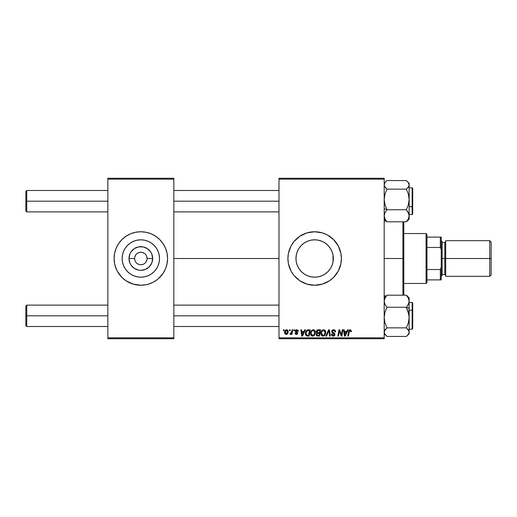 <?xml version="1.0" encoding="UTF-8"?>
<svg xmlns="http://www.w3.org/2000/svg" width="517" height="517" viewBox="0 0 517 517"><rect width="100%" height="100%" fill="white"/><g stroke="black" fill="none" stroke-linecap="round" stroke-linejoin="round"><path stroke-width="0.78" d="M134.601 258.5L128.998 258.5A11.839 11.839 0 0 1 140.837 246.661A11.839 11.839 0 0 1 152.677 258.5L151.772 263.03L149.206 266.869L145.367 269.435L140.837 270.339L138.53 270.113L134.258 268.342L130.995 265.079L129.903 263.03L128.998 258.5L129.903 253.97L130.995 251.921L134.258 248.658L138.53 246.887L143.144 246.887L147.416 248.658L150.68 251.921L151.772 253.97L152.677 258.5L147.08 258.5A6.243 6.243 0 0 0 140.837 252.257A6.243 6.243 0 0 0 134.601 258.5A6.243 6.243 0 0 0 140.837 264.743A6.243 6.243 0 0 0 147.08 258.5L152.677 258.5A11.839 11.839 0 0 1 140.837 270.339A11.839 11.839 0 0 1 128.998 258.5L134.601 258.5A6.243 6.243 0 0 1 140.837 252.257A6.243 6.243 0 0 1 147.08 258.5A6.243 6.243 0 0 1 140.837 264.743A6.243 6.243 0 0 1 134.601 258.5L135.073 260.885M159.52 258.5A18.683 18.683 0 0 1 140.837 277.183A18.683 18.683 0 0 1 122.154 258.5L122.516 254.855L123.576 251.352L125.301 248.121L127.628 245.291L130.458 242.964L133.69 241.239L137.192 240.179L140.837 239.817L144.482 240.179L147.985 241.239L151.216 242.964L154.047 245.291L156.373 248.121L158.099 251.352L159.165 254.855L159.52 258.5L159.165 262.145L158.099 265.648L156.373 268.879L154.047 271.709L151.216 274.036L147.985 275.761L144.482 276.821L140.837 277.183L137.192 276.821L133.69 275.761L130.458 274.036L127.628 271.709L125.301 268.879L123.576 265.648L122.516 262.145L122.154 258.5A18.683 18.683 0 0 1 140.837 239.817A18.683 18.683 0 0 1 159.52 258.5M114.095 258.526A26.742 26.742 0 0 0 116.125 268.724M164.425 271.102A26.742 26.742 0 0 0 165.537 268.743L167.069 263.715L167.579 258.5A26.742 26.742 0 0 1 140.837 285.242A26.742 26.742 0 0 1 114.095 258.5L114.612 263.715L116.131 268.737A26.742 26.742 0 0 0 121.909 277.39L125.98 280.737L133.076 284.091L140.837 285.242L146.053 284.725A26.742 26.742 0 0 0 148.586 284.098M121.947 277.429A26.742 26.742 0 0 0 133.056 284.085L130.607 283.206M133.089 284.098A26.742 26.742 0 0 0 135.622 284.725M146.053 284.725L148.599 284.091A26.742 26.742 0 0 0 159.727 277.429M159.766 277.39A26.742 26.742 0 0 0 164.419 271.108L165.543 268.737L163.075 273.357L158.396 278.669M165.55 268.724A26.742 26.742 0 0 0 167.579 258.526M333.342 258.5A18.683 18.683 0 0 1 314.659 277.183A18.683 18.683 0 0 1 295.976 258.5L296.331 254.855L297.398 251.352L299.123 248.121L301.443 245.291L304.274 242.964L307.505 241.239L311.014 240.179L314.659 239.817L318.304 240.179L321.807 241.239L325.038 242.964L327.868 245.291L330.189 248.121L331.92 251.352L332.98 254.855L333.342 258.5L333.019 261.951L333.342 258.5L332.98 262.145L331.92 265.648L330.189 268.879L327.868 271.709L325.038 274.036L321.807 275.761L318.304 276.821L314.659 277.183L311.014 276.821L307.505 275.761L304.274 274.036L301.443 271.709L299.123 268.879L297.398 265.648L296.331 262.145L295.976 258.5A18.683 18.683 0 0 1 314.659 239.817A18.683 18.683 0 0 1 333.342 258.5L333.019 255.049L333.342 258.5M287.917 258.526A26.742 26.742 0 0 0 288.04 261.098M288.047 261.143A26.742 26.742 0 0 0 288.428 263.696L291.071 271.108L293.986 275.464A26.742 26.742 0 0 0 322.408 284.091L329.516 280.737A26.742 26.742 0 0 0 341.401 258.5A26.742 26.742 0 0 1 314.659 285.242A26.742 26.742 0 0 1 287.917 258.5L288.428 263.715M288.434 263.735A26.742 26.742 0 0 0 293.979 275.458L299.802 280.737L306.891 284.091L314.659 285.242L322.421 284.091M322.434 284.085A26.742 26.742 0 0 0 329.503 280.737M173.822 258.5L278.999 258.5L173.822 258.5M278.999 338.725L384.183 338.725L384.183 337.834L278.999 337.834L278.999 179.166L384.183 179.166L384.183 337.834L384.183 178.275L278.999 178.275L384.183 178.275L384.183 179.166L278.999 179.166L278.999 178.275L278.999 337.834L384.183 337.834L384.183 338.725L278.999 338.725L278.999 337.834L278.999 338.725M293.914 329.807L293.759 330.699L294.425 330.699L294.561 329.807L293.914 329.807L294.561 329.807L293.914 329.807L293.759 330.699L294.425 330.699L294.561 329.807L294.425 330.699L293.759 330.699L293.914 329.807M289.539 329.807L289.384 330.699L290.05 330.699L290.186 329.807L289.539 329.807L290.186 329.807L289.539 329.807L289.384 330.699L290.05 330.699L290.186 329.807L290.05 330.699L289.384 330.699L289.539 329.807M313.244 329.73C311.421 330.163 310.51 331.371 310.523 333.355C310.478 334.932 311.202 335.863 312.682 336.134L314.53 335.19L315.389 332.425C315.396 330.893 314.679 329.995 313.244 329.73L311.577 330.479L310.562 332.728L311.014 335.229L312.559 336.128L314.355 335.391L315.344 333.161L314.931 330.706L313.367 329.736M304.72 329.807L303.957 331.513L301.741 331.513L301.527 329.807L300.875 329.807L301.734 336.05L302.523 336.05L305.424 329.807L304.72 329.807L305.424 329.807L304.72 329.807L303.957 331.513L301.741 331.513L301.527 329.807L300.875 329.807L301.734 336.05L302.523 336.05L305.424 329.807L302.523 336.05L301.734 336.05L300.875 329.807L301.527 329.807M318.071 329.807L317.044 330.15L316.41 331.035L316.32 332.14L317.057 333.013L316.197 334.531L316.675 335.727L317.923 336.05L319.519 336.05L320.572 329.807L318.071 329.807L320.572 329.807L318.071 329.807L316.275 331.752L317.057 333.013L316.197 334.531L317.057 335.947L319.519 336.05L320.572 329.807L319.519 336.05L317.923 336.05M326.544 336.05L325.839 336.05L328.566 329.807L325.839 336.05L326.544 336.05L328.877 330.699L329.697 336.05L330.35 336.05L329.394 329.807L328.566 329.807L329.394 329.807L328.566 329.807L325.839 336.05L326.544 336.05L328.877 330.699L329.697 336.05L330.35 336.05L329.394 329.807L330.35 336.05L329.697 336.05M351.366 331.106L350.616 329.814L348.988 330.279L347.792 336.05L348.445 336.05L349.511 330.693L350.326 330.512L350.655 331.752L351.334 331.533L350.087 329.73L348.561 331.475L347.792 336.05L348.445 336.05L349.195 331.63L350.048 330.46L350.655 331.752L351.308 331.675L350.655 331.752L350.681 330.938M341.614 333.62L342.28 329.807L341.414 335.094L339.617 329.807L338.932 329.807L337.879 336.05L338.532 336.05L339.404 330.757L341.188 336.05L341.873 336.05L342.939 329.807L342.28 329.807L342.939 329.807L342.28 329.807L341.414 335.094L339.617 329.807L338.932 329.807L337.879 336.05L338.532 336.05L339.404 330.757L341.188 336.05L341.873 336.05L342.939 329.807L341.873 336.05L341.188 336.05M329.516 280.737L333.568 277.409L338.241 271.108L340.884 263.715L341.401 258.5L340.884 253.285L338.241 245.892L333.568 239.591L327.261 234.918L322.421 232.908L314.659 231.758L306.891 232.908L299.802 236.263L293.986 241.536L291.071 245.892L288.428 253.285L287.917 258.5A26.742 26.742 0 0 1 314.659 231.758A26.742 26.742 0 0 1 341.401 258.5A26.742 26.742 0 0 0 329.523 236.269M347.424 329.807L346.661 331.513L344.445 331.513L344.232 329.807L343.585 329.807L344.438 336.05L345.227 336.05L348.128 329.807L347.424 329.807L348.128 329.807L347.424 329.807L346.661 331.513L344.445 331.513L344.232 329.807L343.585 329.807L344.438 336.05L345.227 336.05L348.128 329.807L345.227 336.05L344.438 336.05L343.585 329.807L344.232 329.807M333.633 329.73L332.25 330.221L331.681 331.378L332.076 332.754L334.253 334.357L333.937 335.197L333.077 335.397L332.341 335.1L331.998 334.124L331.352 334.189L331.636 335.352L332.812 336.108L334.421 335.701L334.906 334.273L334.486 333.375L332.489 332.05L332.425 331.061L333.924 330.486L334.706 330.925L334.913 331.92L335.565 331.843L335.119 330.292L333.633 329.73C332.444 329.781 331.791 330.395 331.675 331.565L334.266 334.512L333.194 335.404L331.998 334.124L331.352 334.189L333.168 336.134L334.913 334.473L334.182 333.11L332.321 331.5L333.588 330.46L334.751 330.996L334.913 331.92L335.565 331.843C335.585 330.505 334.938 329.801 333.633 329.73M323.616 329.73C321.794 330.163 320.883 331.371 320.895 333.355C320.85 334.932 321.574 335.863 323.054 336.134L324.902 335.19L325.762 332.425C325.768 330.893 325.051 329.995 323.616 329.73L321.949 330.479L320.934 332.728L321.387 335.229L322.931 336.128L324.728 335.391L325.716 333.161L325.367 330.809L323.739 329.736M298.29 331.268L297.353 329.82L295.485 330.26L295.394 331.688L297.068 333.142L296.306 333.859L295.53 332.974L294.884 333.051L295.802 334.35L297.12 334.24L297.721 333.135L297.391 332.302L295.995 331.391L295.924 330.693L296.945 330.318L297.637 331.429L298.29 331.268L296.739 329.73L295.207 331.042L295.537 331.869L297.01 332.87L296.39 333.859L295.53 332.974L294.884 333.051L296.364 334.428L297.721 333.135L295.86 330.99L296.706 330.298L297.598 331.016M307.473 329.924L308.352 329.807L306.659 330.357L305.67 331.92L305.566 334.622L306.613 335.908L309.147 336.05L310.2 329.807L307.35 329.962C306.025 330.725 305.379 331.901 305.418 333.497L306.794 335.966L309.147 336.05L310.2 329.807L309.147 336.05L306.891 335.992M286.618 329.73L285.494 330.176L284.699 331.584L284.77 333.536L285.765 334.396L287.265 333.988L288.053 332.515L287.956 330.563L286.618 329.73C285.229 330.079 284.557 331.009 284.596 332.534L286.108 334.428C287.536 334.085 288.221 333.122 288.156 331.539L286.618 329.73M292.034 329.807L291.381 332.851L290.825 333.607L290.199 333.555L289.94 334.266L290.741 334.312L291.433 333.407L291.271 334.35L291.924 334.35L292.693 329.807L292.034 329.807L292.693 329.807L292.034 329.807L291.704 331.623L289.94 334.266L290.38 334.428L291.433 333.407L291.271 334.35L291.924 334.35L292.693 329.807L291.924 334.35L291.271 334.35M283.542 329.807L283.387 330.699L284.053 330.699L284.188 329.807L283.542 329.807L284.188 329.807L283.542 329.807L283.387 330.699L284.053 330.699L284.188 329.807L284.053 330.699L283.387 330.699L283.542 329.807M107.859 338.725L173.822 338.725L173.822 337.834L107.859 337.834L107.859 179.166L173.822 179.166L173.822 337.834L173.822 178.275L107.859 178.275L173.822 178.275L173.822 179.166L107.859 179.166L107.859 178.275L107.859 337.834L173.822 337.834L173.822 338.725L107.859 338.725L107.859 337.834L107.859 338.725M115.246 266.261L117.256 271.108L121.928 277.409M148.599 284.091L153.446 282.082L157.801 279.174M167.579 258.5L167.069 253.285L165.543 248.263L163.075 243.643L159.747 239.591L155.695 236.263L151.074 233.794L146.053 232.275L140.837 231.758L135.622 232.275L130.607 233.794L125.98 236.263L121.928 239.591L118.606 243.643L116.131 248.263L114.612 253.285L114.095 258.5A26.742 26.742 0 0 1 140.837 231.758A26.742 26.742 0 0 1 167.579 258.5L167.45 261.124M329.503 236.263A26.742 26.742 0 0 0 322.434 232.915M322.408 232.908A26.742 26.742 0 0 0 287.917 258.5M324.889 233.794L324.094 233.477M289.953 268.737L290.121 269.137M304.423 283.206L304.998 283.432M333.019 255.049L333.019 258.5L333 254.952M332.748 253.821L331.992 251.54M331.423 250.254L330.357 248.373M329.491 247.139L328.153 245.581M327.028 244.496L325.458 243.255M324.12 242.389L322.983 241.775M322.976 241.769L322.369 241.484M320.876 240.883L318.995 240.327M317.406 240.017L315.467 239.836M313.838 239.836L312.934 239.894M312.927 239.894L311.9 240.024M310.31 240.327L308.436 240.883M306.936 241.484L305.192 242.395M303.847 243.261L302.283 244.502M301.152 245.588L299.821 247.145M298.768 248.664L297.895 250.247M297.314 251.546L296.571 253.802M296.312 254.959L295.976 258.5L296.312 262.041M296.571 263.198L297.314 265.454M297.895 266.753L298.949 268.62M299.821 269.855L301.152 271.412M302.283 272.498L303.847 273.739M305.192 274.605L306.316 275.218M306.322 275.225L306.936 275.516M308.436 276.117L310.31 276.673M311.9 276.976L313.838 277.164M315.467 277.164L317.406 276.983M318.995 276.673L320.876 276.117M322.369 275.516L324.12 274.611M325.458 273.745L327.028 272.504M328.153 271.419L329.491 269.861M330.357 268.627L331.423 266.746M331.992 265.46L332.748 263.172M333 262.048L333.019 258.5L333.019 261.951M167.579 258.474A26.742 26.742 0 0 0 165.55 248.276M166.429 250.739L165.543 248.263A26.742 26.742 0 0 0 164.425 245.898M164.419 245.892A26.742 26.742 0 0 0 159.766 239.61M159.727 239.571A26.742 26.742 0 0 0 148.618 232.915L151.074 233.794M148.586 232.902A26.742 26.742 0 0 0 146.053 232.275M135.622 232.275A26.742 26.742 0 0 0 133.089 232.902M133.056 232.915A26.742 26.742 0 0 0 121.947 239.571M121.909 239.61A26.742 26.742 0 0 0 116.138 248.257L117.256 245.892M116.125 248.276A26.742 26.742 0 0 0 114.095 258.474M123.873 237.826L123.279 238.331M114.225 255.876L114.095 258.5M151.216 242.964L147.985 241.239M125.301 248.121L123.576 251.352M130.458 274.036L133.69 275.761M156.373 268.879L158.099 265.648M147.08 258.5L146.602 256.115M146.027 255.036L145.251 254.086M144.308 253.311L142.052 252.38M140.837 252.257L138.453 252.735M137.373 253.311L136.423 254.086M135.648 255.036L134.717 257.285M135.648 261.964L136.423 262.914M137.373 263.689L139.622 264.62M140.837 264.743L143.228 264.265M144.308 263.689L145.251 262.914M146.027 261.964L146.957 259.715M339.643 331.675L339.482 331.061M339.171 332.392L338.532 336.05L337.879 336.05L338.932 329.807L339.617 329.807L340.916 333.4M344.761 333.814L344.535 332.244L346.306 332.244L344.923 335.365L344.535 332.244L346.306 332.244L344.897 334.977M350.72 331.21L350.655 331.752L350.19 330.473M349.221 331.475L348.445 336.05L347.792 336.05L348.561 331.475M348.833 330.55L349.053 330.195M334.027 329.756L334.428 329.846M335.359 330.673L335.475 331.029M335.52 331.248L335.559 331.636M335.565 331.843L334.913 331.92M334.919 331.714L334.654 330.861M332.321 331.5L332.586 332.147M333.161 332.528L334.182 333.11M334.887 334.809L334.648 335.436M334.803 335.139L334.544 335.572M333.833 336.037L333.342 336.128M332.812 336.108L331.643 335.352M331.636 335.352L331.358 334.505M331.345 334.325L331.998 334.124M332.341 335.1L332.735 335.333M333.866 335.242L334.189 334.893M334.247 334.712L333.342 333.536M334.027 333.956L334.266 334.512L333.207 333.465M332.004 330.499L332.347 330.137M329.096 332.334L328.747 331.022M328.683 331.177L328.463 331.72M325.471 331.022L325.729 331.946M324.088 335.882L324.534 335.578M321.387 335.229L321.147 334.79M320.999 334.325L320.921 333.853M320.908 333.026L320.979 332.431M321.264 331.526L321.561 330.977M324.114 334.99L323.073 335.404L321.542 333.42C321.503 331.862 322.181 330.88 323.571 330.46L325.109 332.399L324.392 334.712L323.7 335.262M323.073 335.404L322.408 335.229M322.13 335.016L321.593 333.976M324.928 333.724L324.734 334.189M323.267 335.391L324.088 335.016M321.542 333.42L321.561 333.769L321.542 333.42M322.143 331.332L322.498 330.912M324.831 331.235L325.109 332.399M316.391 335.384L316.236 334.971M316.21 334.305L316.52 333.439M316.863 332.916L316.462 332.509M316.314 331.378L316.404 331.042M317.354 329.962L316.915 330.26M317.373 329.956L317.703 329.846M317.871 335.32L318.983 335.32L319.312 333.375L318.259 333.375L319.312 333.375L318.983 335.32L317.871 335.32L316.843 334.505L317.315 333.555L316.908 334.88L317.205 333.633L317.981 333.387M318.058 332.644L319.435 332.644L319.79 330.537L318.575 330.537L319.79 330.537L319.435 332.644L318.058 332.644L316.927 331.772L316.979 332.147M316.992 332.179L317.936 330.57M316.947 331.526L317.283 330.886M297.637 331.429L296.409 330.331M297.081 330.363L296.713 330.298M296.836 330.305L295.86 330.99L296.054 331.455M295.873 330.841L296.616 331.817L296.021 331.423M295.86 330.919L295.995 331.391M294.884 333.051L295.55 333.142M296.183 333.846L296.642 333.82M296.306 333.859L297.01 332.87L295.537 331.869L295.207 331.042L295.588 331.914M296.39 333.859L297.01 332.87L295.989 332.192M297.062 333.362L296.474 332.47L297.075 333.239M295.323 330.512L295.97 329.878M298.038 330.324L298.238 330.802M297.54 330.815L296.958 330.324M302.051 333.814L301.831 332.244L303.595 332.244L302.219 335.365L301.831 332.244L303.595 332.244L302.193 334.977M307.589 336.05L306.794 335.966M306.445 335.824L305.618 334.777M305.482 334.266L305.431 333.879M305.502 332.554L305.605 332.127M305.67 331.92L305.877 331.429M306.148 330.958L306.659 330.357M306.639 335.1L307.667 335.32L306.852 335.216L306.07 333.536C306.025 331.701 306.865 330.699 308.584 330.537L309.418 330.537L308.61 335.32L306.949 335.249M306.852 335.216L307.667 335.32L306.458 334.932L306.07 333.536L306.142 334.266M306.109 332.896L306.839 331.158L308.1 330.563M308.029 330.57L307.641 330.647M307.014 330.99L306.555 331.565M306.245 332.282L306.135 332.735M315.105 331.029L315.267 331.475M315.267 331.481L315.357 331.946M315.196 333.879L315.325 333.291M313.716 335.882L314.162 335.578M311.732 335.895L311.163 335.417M311.008 335.223L310.775 334.796M310.627 334.325L310.549 333.853M310.536 333.032L310.614 332.418M313.741 334.99L312.701 335.404L311.169 333.42C311.131 331.862 311.809 330.88 313.199 330.46L314.737 332.399L314.019 334.712L313.328 335.262M312.701 335.404L312.035 335.229M311.757 335.016L311.221 333.976M314.556 333.724L314.362 334.189M312.895 335.391L313.716 335.016M311.169 333.42L311.189 333.769L311.169 333.42M311.77 331.332L312.126 330.912M314.737 332.399L314.717 332.05L314.737 332.399M314.659 331.714L314.717 332.05M286.799 329.736L287.187 329.833M287.956 330.563L288.137 331.203M288.053 332.515L287.963 332.851M287.911 332.987L287.698 333.433M287.038 334.163L286.231 334.428M286.108 334.428L285.571 334.331M284.77 333.536L284.608 332.87M284.628 331.998L284.699 331.584M285.52 330.156L285.888 329.904M285.546 333.588L285.261 332.179L286.418 330.318L287.51 331.604L286.315 333.846L285.248 332.353M285.378 331.623L285.733 330.841M287.342 332.67L286.916 333.484M286.793 333.601L286.224 333.859M287.491 331.972L287.439 332.328M285.966 330.57L286.431 330.318M285.668 330.951L285.494 331.3M291.026 334.047L290.573 334.396M289.94 334.266L290.38 334.428L289.94 334.266L290.199 333.555L290.67 333.678M291.381 332.851L291.53 332.418M291.575 332.257L291.704 331.623M322.653 330.783L323.086 330.544M308.584 330.537L309.418 330.537L308.61 335.32L307.46 335.32M312.281 330.783L312.714 330.544M285.261 332.179L285.326 331.824M26.742 201.184L26.742 190.489L26.742 201.184L107.859 201.184L26.742 201.184L26.742 211.88L26.742 201.184L25.85 201.184L26.742 201.184M25.85 191.38L25.85 210.988L25.85 191.38L26.742 190.489L107.859 190.489M173.822 201.184L278.999 201.184L173.822 201.184M26.742 315.816L25.85 315.816L25.85 325.62L25.85 306.012L25.85 315.816L26.742 315.816L26.742 326.511L26.742 315.816L107.859 315.816L26.742 315.816L26.742 305.12L26.742 315.816M278.999 315.816L173.822 315.816L278.999 315.816M385.947 220.888L384.183 219.124L386.962 221.799L384.965 218.891L384.183 215.776L384.958 212.687L386.962 209.753L384.183 208.603L386.962 209.753L384.965 204.771L384.183 199.446L384.958 194.153L386.962 189.138L406.368 189.138L408.359 194.121L409.141 199.446L408.372 204.738L406.368 209.753L408.359 212.668L409.141 215.776L408.372 218.872L406.368 221.799L408.372 219.719L409.141 217.515M412.172 195.652L412.172 206.716L412.708 206.496L412.708 195.872M409.141 206.716L412.172 206.716L412.172 187.813L412.708 188.35L412.708 214.012L412.708 206.496L409.141 206.716M407.48 220.785L406.368 221.799L386.962 221.799L406.368 221.799L408.372 218.872L409.141 215.776L409.141 199.446L408.372 204.738L406.368 209.753L386.962 209.753L406.368 209.753L408.941 214.193L409.141 219.124L409.141 183.257L406.368 180.569L386.962 180.569L406.368 180.569L408.372 182.65L409.141 184.853L408.365 187.057L406.368 189.138L386.962 189.138L384.958 187.057L384.183 184.853L384.958 182.643L386.962 180.569L384.183 183.244M385.844 220.785L386.962 221.799L384.965 218.891L384.183 215.776L384.958 212.687L386.962 209.753L384.965 204.771L384.183 199.446L384.958 194.153L386.962 189.138L384.383 185.965L384.183 184.853L384.958 182.643M409.141 214.555L412.172 214.555L412.172 206.716L412.172 214.555L412.708 214.019M407.409 181.506L408.941 183.735L409.141 184.853L409.141 183.244M407.486 188.117L406.368 189.138L408.359 194.121L409.141 199.446L409.141 184.853L408.941 185.971L407.486 188.117M384.389 218.633L384.183 217.515M408.941 314.847L409.141 308.397L406.368 307.247L408.359 312.229L409.141 317.554L408.372 322.847L406.368 327.862L386.962 327.862L384.965 322.879L384.183 317.554L384.958 312.262L386.962 307.247L406.368 307.247L408.941 314.847M412.708 321.128L412.708 310.504L412.172 310.284L412.172 321.348M412.172 310.284L409.141 310.284L412.172 310.284L412.172 302.445L412.172 310.284L412.708 310.504L412.708 328.644L412.172 329.187L412.172 310.284M384.183 333.756L386.962 336.431L406.368 336.431L386.962 336.431L384.383 333.265L384.389 331.029L386.962 327.862L384.965 322.879L384.183 317.554L384.958 312.262L386.962 307.247L384.965 304.332L384.183 301.224L384.383 299.666L385.844 296.635L386.962 295.201L406.368 295.201L408.359 298.109L409.141 301.224L408.372 304.313L406.368 307.247L386.962 307.247L384.965 304.332L384.183 301.224L384.958 298.128L386.962 295.201L384.958 297.281L384.183 299.485M385.921 335.494L384.383 333.265L384.183 332.147L384.958 329.943L386.962 327.862L406.368 327.862L408.372 329.943L409.141 332.147L409.141 297.882L406.368 295.201L386.962 295.201L385.844 296.215M409.141 333.756L409.141 332.147L408.365 334.357L406.368 336.431L409.141 333.756L409.141 317.554L408.372 322.847L406.368 327.862L408.941 331.035L409.141 332.147L408.365 334.357M409.141 302.445L412.172 302.445L412.708 302.981L412.708 310.504L412.708 304.229M407.486 296.215L406.368 295.201L408.359 298.109L409.141 301.224L409.141 297.876M407.486 305.805L406.368 307.247L409.141 308.397L409.141 301.224L408.947 302.781L407.486 305.805M408.941 298.367L409.141 299.485M402.905 258.5L403.796 258.5L403.796 221.955L403.796 295.045L403.796 258.5L402.905 258.5L402.905 221.799L402.905 258.5L384.183 258.5L402.905 258.5L402.905 295.201L402.905 258.5M426.079 233.542L426.971 234.434L426.971 237.109L426.971 234.434L426.079 233.542L403.796 233.542L426.079 233.542L426.079 283.458L403.796 283.458L426.079 283.458L426.079 233.542M426.971 282.566L426.079 283.458L426.971 282.566L426.971 279.891L426.971 282.566M426.971 247.475L426.971 269.525L426.971 237.109L426.971 247.475L440.342 247.475L441.234 249.588L441.234 267.412L440.342 269.525L426.971 269.525L426.971 279.891L426.971 269.525L440.342 269.525L440.342 279.891L441.234 279.891L441.234 267.412L441.234 279.891L440.342 279.891L440.342 269.525L441.234 267.412L441.234 237.109L426.971 237.109L440.342 237.109L440.342 247.475L440.342 237.109L441.234 237.109L441.234 249.588L440.342 247.475L426.971 247.475M426.971 279.891L440.342 279.891L426.971 279.891M489.722 258.5L491.15 258.5L491.15 242.098L491.15 258.5L489.722 258.5L489.722 240.67L489.722 258.5L445.693 258.5L489.722 258.5L489.722 276.33L489.722 258.5M445.693 275.438L444.801 274.546L444.801 258.5L441.234 258.5L442.125 258.5L442.125 241.562L442.125 258.5L445.693 258.5L445.693 276.33L445.693 240.67L445.693 258.5L444.801 258.5L444.801 274.546L444.801 242.454L442.125 242.454M491.15 274.902L491.15 258.5L491.15 274.902L489.722 276.33L445.693 276.33M442.125 275.438L442.125 258.5L442.125 275.438L441.234 276.33M444.801 258.5L444.801 242.454L444.801 258.5M173.822 190.489L278.999 190.489M25.85 210.988L26.742 211.88L107.859 211.88M173.822 211.88L278.999 211.88M107.859 326.511L26.742 326.511L25.85 325.62M278.999 326.511L173.822 326.511M278.999 305.12L173.822 305.12M107.859 305.12L26.742 305.12L25.85 306.012M409.141 187.813L412.172 187.813M409.141 219.124L407.377 220.888M409.141 329.187L412.172 329.187M384.183 297.876L385.947 296.112M384.183 221.063L386.128 221.063M384.183 295.937L386.128 295.937M445.693 240.67L489.722 240.67L491.15 242.098M441.234 240.67L442.125 241.562M444.801 274.546L442.125 274.546M444.801 242.454L445.693 241.562"/></g></svg>
